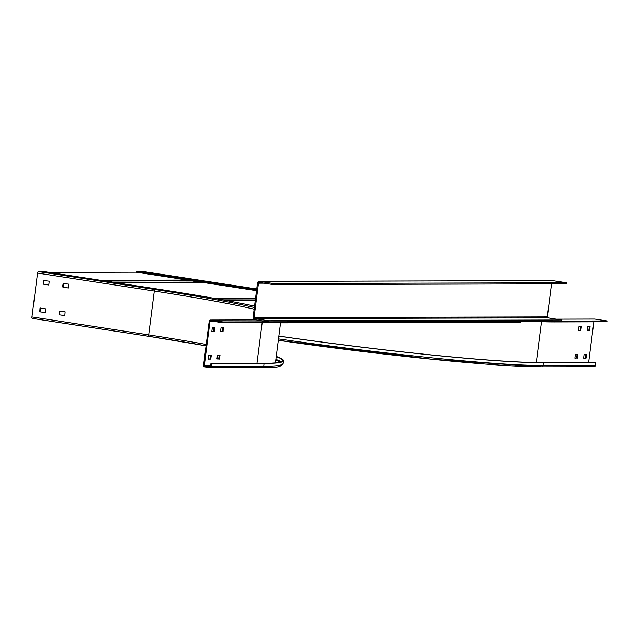<?xml version="1.0" encoding="UTF-8"?>
<svg xmlns="http://www.w3.org/2000/svg" width="639" height="639" viewBox="0 0 639 639"><rect width="100%" height="100%" fill="white"/><g stroke="black" fill="none" stroke-linecap="round" stroke-linejoin="round"><path stroke-width="0.96" d="M516 322.136A1.286 1.182 89.9 0 1 515.282 322.272M311.153 321.713L520.841 321.481L520.753 322.12L313.014 322.655L306.992 321.729M313.014 322.655L313.102 322.016M520.841 321.481L518.892 321.185M279.658 322.607L281.36 322.871A1.286 1.182 -90.1 0 0 282.334 322.527M193.857 281.048L194.248 282.087A0.647 0.591 -90.1 0 0 194.368 282.294M256.503 290.681A230.016 13.227 -172.7 0 1 253.012 290.146L136.283 272.182L49.307 272.406M258.46 283.181A0.863 0.783 89.9 0 1 259.346 282.446L273.157 284.571L273.292 283.508L259.482 281.384A1.933 1.765 -90.1 0 0 257.485 283.029L253.068 317.519A1.933 1.765 -90.1 0 0 254.57 319.7L268.388 321.824L268.524 320.762L254.705 318.637A0.863 0.783 89.9 0 1 254.042 317.663L258.46 283.181L264.003 283.165M273.292 283.508L566.569 282.757L552.759 280.633A1.933 1.765 89.9 0 0 552.503 280.609L259.226 281.368M273.157 284.571L566.434 283.82L566.569 282.757M268.388 321.824L561.665 321.074L561.801 320.011L547.982 317.879A0.863 0.783 -90.1 0 1 547.319 316.912L551.553 283.86M268.524 320.762L561.801 320.011M223.546 327.807L222.995 331.425L220.551 331.433L221.046 327.599L222.771 327.599M220.495 331.314L222.22 331.306L222.771 327.687M222.891 322.791L222.995 321.944L210.742 320.059A1.502 1.374 -90.1 0 0 209.185 321.337L203.569 365.188A1.502 1.374 -90.1 0 0 204.744 366.89L209.8 367.665A1.502 1.374 -90.1 0 0 211.349 366.387L211.709 363.623L210.926 363.503L210.574 366.267A0.647 0.591 89.9 0 1 209.911 366.818L204.847 366.035A0.647 0.591 89.9 0 1 204.352 365.308L209.967 321.457A0.647 0.591 89.9 0 1 210.63 320.906L222.891 322.791L275.257 322.663A230.016 13.227 -172.7 0 0 291.033 321.768M211.277 355.5L210.726 359.118L208.274 359.126L208.769 355.292L210.503 355.292M219.457 359.102L216.948 358.894L217.5 355.276L219.952 355.268L219.457 359.102L218.674 358.982L219.233 355.268M212.316 327.623L214.768 327.615L214.273 331.449L211.821 331.457L212.316 327.623M63.445 283.357L63.093 287.151L68.325 287.957M40.449 308.03L40.097 311.832L45.329 312.639M59.906 311.025L59.547 314.827L64.779 315.634M43.995 280.361L43.636 284.155L48.876 284.962M254.53 306.081A230.016 13.227 7.3 0 0 160.597 289.531L43.867 271.567L38.372 271.583A1.502 0.607 -81.3 0 0 37.565 273.077L31.95 316.928A1.502 0.607 -81.3 0 0 32.333 318.414A1.502 0.607 -81.3 0 0 32.373 318.414L149.023 336.37M222.995 321.944L275.369 321.808L275.257 322.663M68.685 284.163L68.221 287.989L62.574 286.911L63.205 283.317L68.685 284.163M45.417 312.487L39.746 311.832L40.017 308.182L45.681 308.837L45.417 312.487M64.866 315.482L59.195 314.827L59.467 311.177L65.138 311.832L64.866 315.482M43.556 280.513L49.227 281.168L48.764 285.002L43.292 284.155L43.907 280.513M208.218 359.006L209.943 358.998L210.495 355.38M216.948 358.982L218.674 358.982M211.765 331.329L213.49 331.329L214.049 327.615M211.709 363.623L264.075 363.487A223.562 12.852 7.3 0 0 283.5 360.755A223.562 12.852 7.3 0 0 276.256 356.45M210.926 363.503L263.3 363.367A222.707 12.804 -172.7 0 0 282.646 360.644A222.707 12.804 -172.7 0 0 276.224 356.642M588.631 362.529L593.847 321.84M578.798 326.896L581.362 326.673L580.867 330.507L578.415 330.507L578.798 326.896M583.607 358.159L584.094 354.333L586.538 354.325L586.051 358.159L583.599 358.159M574.876 358.183L575.372 354.349L577.816 354.349L577.432 357.968L574.868 358.183M590.085 326.649L589.597 330.483L587.145 330.491L587.64 326.657L590.085 326.649M527.918 321.161A230.016 13.227 -172.7 0 0 554.572 321.944L606.938 321.808L607.05 320.954L594.797 319.069A1.502 1.374 89.9 0 0 594.406 319.069M278.86 336.074A222.707 12.804 -172.7 0 0 542.607 362.648L594.981 362.513L595.764 362.632L595.404 365.396A1.502 1.374 89.9 0 1 593.855 366.682M607.05 320.954L554.676 321.09L554.572 321.944M136.283 272.182L136.387 271.335L141.89 271.319A1.502 0.607 -81.3 0 1 141.93 271.319A1.502 0.607 -81.3 0 1 141.962 271.327M136.387 271.335L253.116 289.299A230.016 13.227 7.3 0 0 256.614 289.834M578.359 330.387L580.092 330.387L580.643 326.673M583.543 358.04L585.268 358.04L585.827 354.325M574.812 358.064L576.546 358.056L577.097 354.349M587.089 330.371L588.815 330.363L589.374 326.649M595.764 362.632L543.39 362.768A223.562 12.852 7.3 0 1 278.852 336.13M226.078 300.49L255.257 300.418L226.014 300.474M310.81 322.312L285.282 322.383M255.288 300.194L224.904 300.274M218.011 299.02L255.448 298.924M255.552 298.133L213.602 298.237M114.972 282.51L201.94 282.286M187.347 280.042L100.379 280.265M105.467 281.048L192.443 280.825M194.248 282.087L113.566 282.294M259.482 281.384L552.759 280.633M254.705 318.637L547.982 317.879M547.319 316.912L254.042 317.663M223.115 331.21L222.332 331.09M262.158 322.695L256.95 363.383M210.702 365.292L204.352 365.308M209.967 321.457L214.129 321.449M280.569 322.751L275.473 362.537A215.83 12.413 -172.7 0 1 275.313 362.912M210.742 320.059L256.127 319.939M38.372 271.583L155.101 289.547A216.469 12.445 -172.7 0 1 254.346 307.519M155.101 289.547A1.502 0.607 98.7 0 0 154.295 291.041A214.968 12.357 -172.7 0 1 254.13 309.18M37.565 273.077L154.295 291.041L148.679 334.892L31.95 316.928M206.229 344.461A214.968 12.357 7.3 0 0 148.679 334.892A1.502 0.607 98.7 0 0 149.063 336.378A1.502 0.607 98.7 0 0 149.095 336.378A216.469 12.445 7.3 0 1 206.046 345.835M283.5 360.755L283.149 363.519A223.562 12.852 -172.7 0 1 263.723 366.251L211.349 366.387M264.075 363.487L263.723 366.251A1.502 1.374 89.9 0 1 262.174 367.529M281.16 361.858A222.707 12.804 7.3 0 0 275.872 359.406M280.082 362.185A222.06 12.764 7.3 0 0 275.768 360.196M204.847 366.035L210.606 366.019M275.513 362.225A216.469 12.445 -172.7 0 1 275.968 362.848M222.22 331.306L222.995 331.425M209.943 358.998L210.726 359.118M210.838 358.91L210.063 358.791M219.225 355.364L220.008 355.484M219.568 358.886L218.794 358.767M214.384 331.234L213.61 331.114M214.041 327.711L214.824 327.831M213.49 331.329L214.273 331.449M536.273 362.593L541.505 321.729M253.116 289.299L253.012 290.146M141.89 271.319L256.718 288.988L141.93 271.319M556.345 319.165L594.797 319.069M594.046 366.69L541.68 366.826A1.502 1.374 -90.1 0 1 541.481 366.818A222.06 12.764 -172.7 0 1 278.324 340.291L432.683 359.35L541.68 366.826A1.502 1.374 -90.1 0 0 543.038 365.532A223.562 12.852 -172.7 0 1 278.5 338.894M595.404 365.396L543.038 365.532L543.39 362.768M580.635 326.769L581.418 326.888M580.979 330.291L580.204 330.171M580.092 330.387L580.867 330.507M585.819 354.413L586.602 354.533M586.163 357.944L585.388 357.824M585.268 358.04L586.051 358.159M577.097 354.437L577.872 354.557M577.432 357.968L576.658 357.848M576.546 358.056L577.321 358.175M589.366 326.745L590.148 326.864M589.709 330.267L588.934 330.147M588.815 330.363L589.597 330.483M281.527 322.879L515.449 322.28M114.884 282.502L201.86 282.278M256.031 319.923L210.543 320.043M206.046 345.843L149.063 336.378L32.333 318.414M283.149 363.519C279.171 368.831 274.203 366.522 262.365 367.545L209.991 367.681M556.242 319.157L594.597 319.053"/></g></svg>
